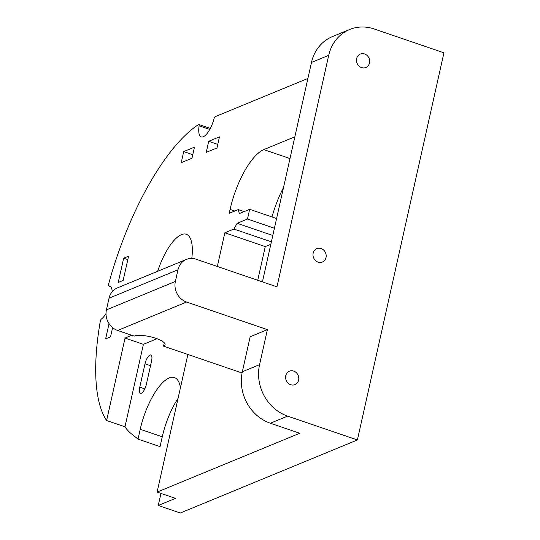 <?xml version="1.0" encoding="UTF-8"?>
<svg xmlns="http://www.w3.org/2000/svg" width="540" height="540" viewBox="0 0 540 540"><rect width="100%" height="100%" fill="white"/><g stroke="black" fill="none" stroke-linecap="round" stroke-linejoin="round"><path stroke-width="0.81" d="M110.464 286.51L108.844 285.957A2.072 0.736 108.9 0 1 108.743 285.944A2.072 0.736 108.9 0 1 108.608 284.101A164.95 58.327 -71.1 0 1 198.511 124.578A2.072 0.736 108.9 0 1 198.848 124.504A2.072 0.736 108.9 0 1 199.105 125.8L209.77 129.445M108.844 285.957A17.84 6.311 108.9 0 1 109.708 286.079A17.84 6.311 108.9 0 1 112.212 291.695M106.022 313.517A17.84 6.311 108.9 0 1 101.459 318.965A2.072 0.736 108.9 0 0 100.264 321.415A164.95 58.327 -71.1 0 0 106.61 420.525L125.044 338.06L131.76 335.293M187.88 354.463L157.113 492.089L299.754 433.262L270.365 423.225A41.499 37.071 -112.4 0 1 242.332 371.77L259.571 364.662L267.394 329.643L186.59 302.036L117.639 330.466A16.598 14.83 -112.4 0 1 106.427 309.886L109.033 298.208A16.598 14.83 -112.4 0 1 117.403 287.888L186.347 259.45A16.598 14.83 67.6 0 0 177.984 269.777L175.372 281.448A16.598 14.83 67.6 0 0 186.59 302.036M217.33 266.463L224.856 232.787L233.908 229.054L237.148 223.304L247.489 219.038L249.662 209.311L239.321 213.577L238.255 209.601L229.203 213.334L230.074 209.439L234.758 211.039M289.987 158.564L263.79 149.614A53.946 19.076 -71.1 0 0 230.074 209.439M263.79 149.614L294.853 136.809M307.901 78.442L215.257 116.647A2.072 0.736 108.9 0 0 214.009 118.746A17.84 6.311 108.9 0 1 201.258 136.924A17.84 6.311 108.9 0 1 199.105 125.8M157.667 271.283A42.741 15.113 108.9 0 1 186.273 234.259A42.741 15.113 108.9 0 1 191.781 258.444M123.66 258.208L128.574 256.183L123.147 280.442L118.233 282.467L123.66 258.208L127.805 259.625M112.603 327.632L110.538 336.865L105.624 338.891L109.033 323.635M219.449 136.856L216.972 147.94L206.219 152.375L208.703 141.284L219.449 136.856M194.454 147.164L191.977 158.247L181.231 162.682L183.708 151.592L194.454 147.164M178.058 398.399A46.271 16.362 -71.1 0 0 162.263 436.806L160.07 446.634L138.024 439.108L130.943 433.438A164.95 58.327 108.9 0 1 124.976 426.796L106.61 420.525M259.571 364.662A41.499 37.071 67.6 0 0 287.604 416.117L357.392 439.958L443.934 52.805L374.146 28.964A41.499 37.071 67.6 0 0 349.623 29.511A41.499 37.071 67.6 0 0 328.712 55.323L311.479 62.438L262.426 281.873M357.392 439.958L180.286 513L158.247 505.474L175.48 498.359L157.113 492.089M272.038 216.952A53.946 19.076 108.9 0 1 283.5 187.589M257.735 280.267L265.262 246.591L270.824 244.296M183.708 151.592L192.773 154.69M208.703 141.284L217.769 144.383M328.712 55.323L276.966 286.841L196.155 259.234A16.598 14.83 67.6 0 0 186.347 259.45M139.779 387.16L144.997 363.812A7.884 2.788 108.9 0 1 150.822 355.003A7.884 2.788 108.9 0 1 151.551 361.112L146.333 384.46A7.884 2.788 108.9 0 1 140.508 393.269A7.884 2.788 108.9 0 1 139.779 387.16L144.821 388.881M138.024 439.108L140.225 429.273A46.271 16.362 108.9 0 1 174.4 377.561A46.271 16.362 108.9 0 1 180.454 387.693M160.947 493.398L158.247 505.474M124.976 426.796L143.404 344.338L156.992 338.728M125.044 338.06L143.404 344.338M311.479 62.438A41.499 37.071 -112.4 0 1 332.39 36.619L349.623 29.511M321.111 248.522A7.263 6.487 -112.4 0 1 326.16 255.184A7.263 6.487 -112.4 0 1 322.36 262.049A7.263 6.487 -112.4 0 1 313.591 257.803A7.263 6.487 -112.4 0 1 316.825 248.616A7.263 6.487 -112.4 0 1 321.111 248.522M364.601 53.973A7.263 6.487 -112.4 0 1 369.65 60.635A7.263 6.487 -112.4 0 1 365.843 67.5A7.263 6.487 -112.4 0 1 357.082 63.254A7.263 6.487 -112.4 0 1 360.308 54.068A7.263 6.487 -112.4 0 1 364.601 53.973M293.713 371.088A7.263 6.487 -112.4 0 1 298.769 377.75A7.263 6.487 -112.4 0 1 294.962 384.615A7.263 6.487 -112.4 0 1 286.193 380.369A7.263 6.487 -112.4 0 1 289.426 371.183A7.263 6.487 -112.4 0 1 293.713 371.088M117.639 330.466L134.17 336.116A16.598 4.604 12.6 0 1 152.881 337.399A16.598 4.604 12.6 0 1 165.058 344.756A16.598 4.604 12.6 0 1 163.553 346.154L164.295 342.846M242.082 372.978L163.553 346.154M242.332 371.77L250.162 336.751L267.394 329.643M265.262 246.591L224.856 232.787M238.255 209.601L244.114 211.599M233.908 229.054L271.37 241.853M237.148 223.304L272.795 235.481M247.489 219.038L274.415 228.238M249.662 209.311L276.588 218.511M177.984 269.777L109.033 298.208M144.997 363.812L150.525 365.702M140.225 429.273L162.263 436.806M106.427 309.886L175.372 281.448M287.604 416.117L270.365 423.225M110.504 286.544L108.743 285.944M198.848 124.504L210.316 128.419"/></g></svg>
